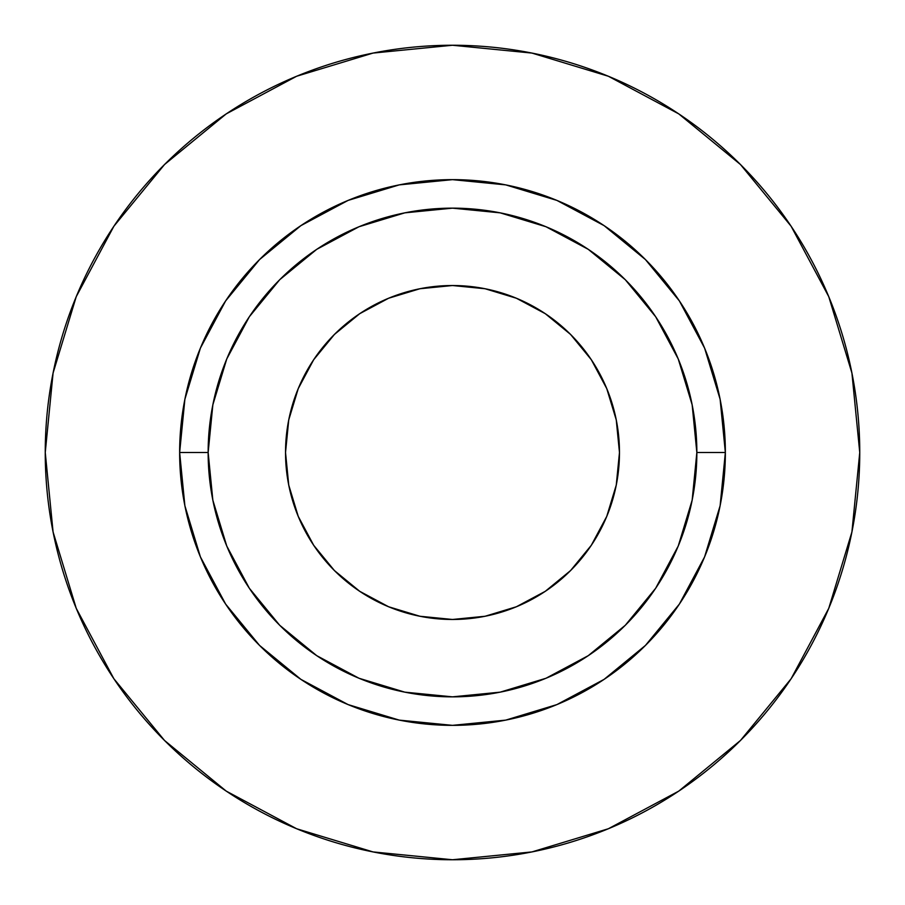 <?xml version="1.0" encoding="UTF-8"?>
<svg xmlns="http://www.w3.org/2000/svg" width="905" height="905" viewBox="0 0 905 905"><rect width="100%" height="100%" fill="white"/><g stroke="black" fill="none" stroke-linecap="round" stroke-linejoin="round"><path stroke-width="1.36" d="M619.473 452.5A166.972 166.972 0 0 1 452.5 619.473A166.972 166.972 0 0 1 285.528 452.5L288.74 419.92L298.243 388.607L313.673 359.738L334.431 334.431L359.738 313.673L388.607 298.243L419.92 288.74L452.5 285.528L485.08 288.74L516.393 298.243L545.263 313.673L570.569 334.431L591.327 359.738L606.757 388.607L616.26 419.92L619.473 452.5L616.26 485.08L606.757 516.393L591.327 545.263L570.569 570.569L545.263 591.327L516.393 606.757L485.08 616.26L452.5 619.473L419.92 616.26L388.607 606.757L359.738 591.327L334.431 570.569L313.673 545.263L298.243 516.393L288.74 485.08L285.528 452.5A166.972 166.972 0 0 1 452.5 285.528A166.972 166.972 0 0 1 619.473 452.5M696.85 452.5L725.358 452.5A272.858 272.858 0 0 1 452.5 725.358A272.858 272.858 0 0 1 179.643 452.5L208.15 452.5A244.35 244.35 0 0 1 452.5 208.15A244.35 244.35 0 0 1 696.85 452.5A244.35 244.35 0 0 1 452.5 696.85A244.35 244.35 0 0 1 208.15 452.5L212.845 500.171L226.748 546.009L249.328 588.25L279.713 625.287L316.75 655.673L358.991 678.252L404.829 692.155L452.5 696.85L500.171 692.155L546.009 678.252L588.25 655.673L625.287 625.287L655.673 588.25L678.252 546.009L692.155 500.171L696.85 452.5L692.155 404.829L678.252 358.991L655.673 316.75L625.287 279.713L588.25 249.328L546.009 226.748L500.171 212.845L452.5 208.15L404.829 212.845L358.991 226.748L316.75 249.328L279.713 279.713L249.328 316.75L226.748 358.991L212.845 404.829L208.15 452.5L179.643 452.5L184.88 399.263L200.412 348.086L225.628 300.913L259.565 259.565L300.913 225.628L348.086 200.412L399.263 184.88L452.5 179.643L505.737 184.88L556.914 200.412L604.088 225.628L645.435 259.565L679.372 300.913L704.588 348.086L720.12 399.263L725.358 452.5L720.12 505.737L704.588 556.914L679.372 604.088L645.435 645.435L604.088 679.372L556.914 704.588L505.737 720.12L452.5 725.358L399.263 720.12L348.086 704.588L300.913 679.372L259.565 645.435L225.628 604.088L200.412 556.914L184.88 505.737L179.643 452.5A272.858 272.858 0 0 1 452.5 179.643A272.858 272.858 0 0 1 725.358 452.5L696.85 452.5M859.75 452.5A407.25 407.25 0 0 0 452.5 45.25A407.25 407.25 0 0 0 45.25 452.5A407.25 407.25 0 0 1 452.5 45.25A407.25 407.25 0 0 1 859.75 452.5A407.25 407.25 0 0 1 452.5 859.75A407.25 407.25 0 0 1 45.25 452.5A407.25 407.25 0 0 0 452.5 859.75A407.25 407.25 0 0 0 859.75 452.5L851.922 373.052L828.754 296.648L791.117 226.239L740.471 164.529L678.761 113.883L608.352 76.246L531.948 53.078L452.5 45.25L373.052 53.078L296.648 76.246L226.239 113.883L164.529 164.529L113.883 226.239L76.246 296.648L53.078 373.052L45.25 452.5L53.078 531.948L76.246 608.352L113.883 678.761L164.529 740.471L226.239 791.117L296.648 828.754L373.052 851.922L452.5 859.75L531.948 851.922L608.352 828.754L678.761 791.117L740.471 740.471L791.117 678.761L828.754 608.352L851.922 531.948L859.75 452.5M791.117 226.239L740.471 164.529L678.863 113.962M226.239 113.883L164.529 164.529L113.962 226.137M113.883 678.761L164.529 740.471L226.137 791.038M678.761 791.117L740.471 740.471L791.038 678.863"/></g></svg>
